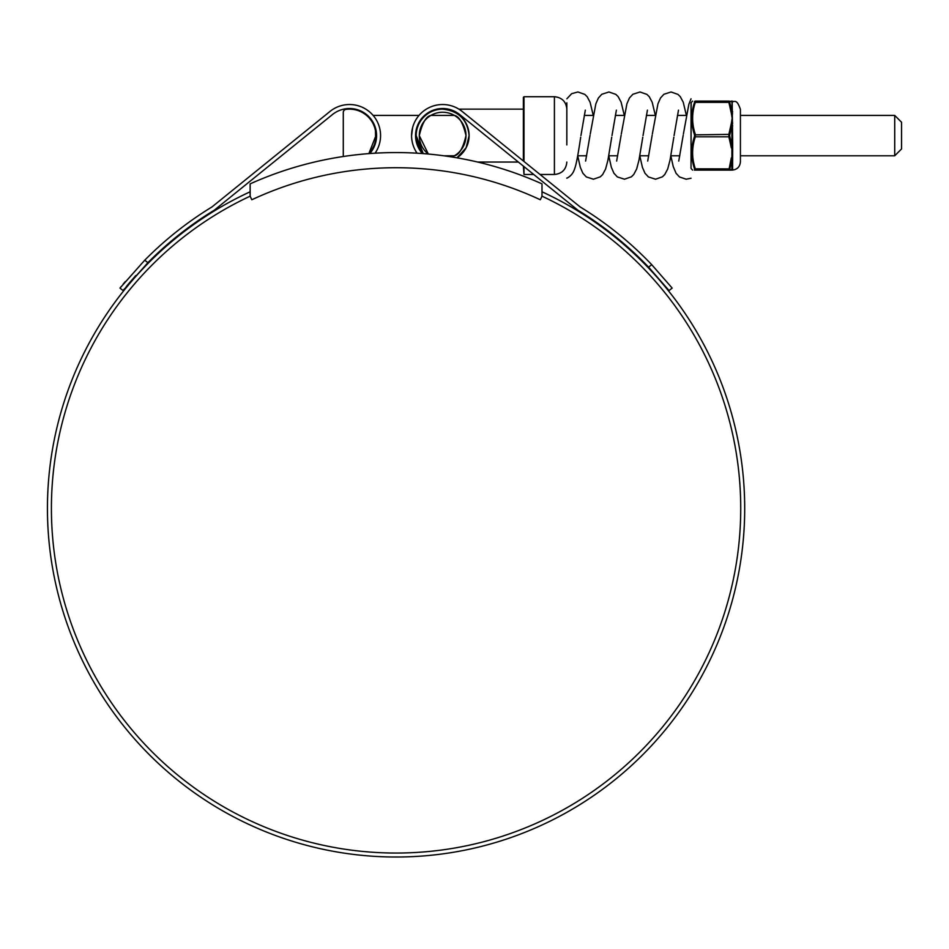 <?xml version="1.0" encoding="UTF-8"?>
<svg xmlns="http://www.w3.org/2000/svg" width="949" height="949" viewBox="0 0 949 949"><rect width="100%" height="100%" fill="white"/><g stroke="black" fill="none" stroke-linecap="round" stroke-linejoin="round"><path stroke-width="1.42" d="M541.998 183.869A355.828 355.828 0 0 0 250.145 183.869L250.145 196.17L251.817 199.764A340.667 340.667 0 0 1 540.313 199.764L541.998 196.17L541.998 183.869M894.717 115.41L901.55 122.243L901.55 148.946L894.717 155.778L894.717 115.41L740.41 115.41M375.946 135.6L368.864 153.608A26.453 26.453 0 0 0 345.982 109.384A3.108 3.108 0 0 0 343.289 112.457L343.289 156.502M541.998 196.17A344.641 344.641 0 0 1 396.065 853.044A344.641 344.641 0 0 1 250.145 196.17M651.726 264.676L672.165 288.093L669.057 290.572L648.606 267.155L651.726 264.676A353.218 353.218 0 0 0 580.159 206.941L462.175 111.46A31.044 31.044 0 0 0 417.062 153.192M411.593 135.6L412.613 127.688M648.606 267.155A349.244 349.244 0 0 0 577.87 210.203L459.672 114.556A27.07 27.07 0 0 0 415.567 135.6L416.753 127.688M541.998 191.793A348.615 348.615 0 0 1 396.065 857.018A348.615 348.615 0 0 1 250.145 191.793M386.931 856.9L378.437 856.567M378.449 856.567L379.79 856.639M374.677 856.354L372.732 856.235M385.721 856.864L385.045 856.84M418.331 856.306L420.253 856.176M402.329 856.959L405.757 856.876M420.075 856.188L414.345 856.532M407.524 856.828L401.676 856.971M406.765 856.852L405.508 856.888M392.162 856.994L400.976 856.983M388.295 856.923L383.349 856.781M375.389 127.688L375.709 142.35L369.766 153.548A27.07 27.07 0 0 0 369.054 116.881A27.07 27.07 0 0 0 332.458 114.556L214.272 210.203A349.244 349.244 0 0 0 147.878 262.683L123.085 290.572L119.977 288.093L144.663 260.287M422.376 153.548L415.567 135.6A27.07 27.07 0 0 0 422.376 153.548M375.08 153.192A31.044 31.044 0 0 0 329.967 111.46L309.908 127.688M329.967 111.46L211.971 206.941A353.218 353.218 0 0 0 144.758 260.192L147.878 262.683M125.304 281.568L123.038 284.297M121.223 286.527L119.977 288.093M123.085 290.572L124.331 289.006M126.205 286.717L128.352 284.131M128.542 283.893L135.814 275.507M523.374 160.986L523.374 97.344L523.99 96.727L523.99 161.484M448.414 109.147L442.649 109.147C458.592 110.831 467.418 119.645 469.103 135.6A26.453 26.453 0 0 0 442.649 109.147A26.453 26.453 0 0 0 416.184 135.6L423.266 153.608A26.453 26.453 0 0 1 416.184 135.6M451.997 156.988A23.345 23.345 0 0 0 465.995 135.6C463.041 148.139 459.174 154.865 454.381 155.778C459.186 154.865 463.053 148.139 465.995 135.6C463.041 123.038 459.162 116.312 454.381 115.41C459.186 116.324 463.053 123.05 465.995 135.6A23.345 23.345 0 0 0 442.649 112.243A23.345 23.345 0 0 0 419.292 135.6L428.319 154.035A23.345 23.345 0 0 1 419.292 135.6C422.246 123.05 426.113 116.324 430.905 115.41C426.113 116.324 422.234 123.05 419.292 135.6M456.991 157.819A26.453 26.453 0 0 0 469.103 135.6L466.101 147.819L456.991 157.819M523.99 166.597L523.99 174.474L523.374 166.099M732.687 159.325A0.961 0.664 180 0 0 731.904 159.657L729.698 169.563L731.904 169.61L731.904 125.648L729.591 135.6L731.904 145.553L732.687 145.411L732.581 169.622A0.961 0.949 -151 0 0 731.987 169.859L731.347 170.096A0.961 0.961 -90 0 0 731.987 169.859L732.177 170.096C737.171 169.61 739.923 166.87 740.41 161.876L740.41 109.325C736.495 98.067 734.609 102.67 732.177 101.092L732.687 145.411M694.383 170.096L695.344 170.096C691.726 170.096 691.726 170.096 695.344 170.096L695.344 168.898L695.344 170.096A0.961 0.925 -90 0 1 694.514 169.563L694.514 168.827C690.884 158.068 690.884 147.237 694.514 136.336L694.514 134.865C690.884 124.022 690.884 113.192 694.514 102.373L694.514 101.638C690.884 101.555 690.884 101.555 694.514 101.638C690.884 101.555 690.884 101.555 694.514 101.638A0.961 0.925 -90 0 1 695.344 101.092L695.344 102.302L695.344 101.092L728.868 101.092L728.868 102.302L728.868 101.092L731.904 101.59A0.961 0.937 180 0 0 732.687 102.053M731.015 101.614L729.698 101.638L729.698 102.373L694.514 102.373L691.868 115.41M731.845 169.598L731.904 169.61A0.961 0.937 180 0 1 732.687 169.136M729.698 134.865L728.868 134.39L731.347 123.299L731.904 125.648L732.687 125.79M731.347 123.299L732.177 118.34L731.347 113.394L731.987 113.465L731.987 101.341A0.961 0.961 -90 0 0 731.347 101.092M729.698 102.373L731.904 111.543A0.961 0.664 180 0 0 732.687 111.875M694.514 168.827L728.868 168.898L728.868 170.096L731.347 157.795M694.514 136.336L695.344 136.81C691.726 147.463 691.726 158.163 695.344 168.898M695.344 102.302C691.726 112.967 691.726 123.655 695.344 134.39L695.344 136.81L728.868 136.81L728.868 134.39L694.514 134.865M694.514 169.563C690.884 169.634 690.884 169.634 694.514 169.563M729.698 101.638A0.961 0.925 -90 0 0 728.868 101.092M729.698 136.336L728.868 136.81L731.347 147.902M729.698 168.827L728.868 168.898M729.698 169.563A0.961 0.925 90 0 1 728.868 170.096L695.344 170.096M695.344 101.092C691.726 101.092 691.726 101.092 695.344 101.092M731.347 170.096L728.868 170.096L731.347 170.096M691.038 102.824L691.038 144.924M566.838 178.056L566.838 178.234C570.74 176.229 573.303 173.145 574.56 168.993C575.972 165.601 577.811 156.609 580.693 137.214M566.838 144.924L566.838 102.824M523.99 96.727L554.418 96.727L554.418 174.474C561.962 173.738 566.102 169.598 566.838 162.054M692.592 101.092L691.169 102.599L691.038 168.115M732.177 101.092L731.987 101.341A0.961 0.949 151 0 0 732.581 101.579M732.581 113.666A0.961 0.617 -173.1 0 1 731.987 113.465L732.581 123.5M732.581 147.688L731.987 157.724A0.961 0.617 173.1 0 1 732.581 157.522M731.347 113.394L728.868 102.302M686.364 115.41L677.456 115.41M655.32 115.41L646.399 115.41M624.264 115.41L615.355 115.41M593.22 115.41L584.299 115.41M454.381 115.41L430.905 115.41M425.543 115.41L424.594 115.41M419.043 115.41L373.087 115.41M367.548 115.41L366.599 115.41M894.717 155.778L740.41 155.778M679.781 155.778L670.872 155.778M648.736 155.778L639.816 155.778M617.68 155.778L608.772 155.778M586.636 155.778L577.727 155.778M454.381 155.778L443.741 155.778M554.418 96.727C561.962 97.462 566.102 101.602 566.838 109.147M523.374 109.147L458.901 109.147M518.368 162.054L477.655 162.054M523.99 174.474L533.718 174.474M540.028 174.474L554.418 174.474M691.169 168.602L692.592 170.096M678.749 161.069L683.209 135.209M674.075 135.588L678.488 110.131M647.704 161.069L652.165 135.209M643.031 135.588L647.432 110.131M616.648 161.069L621.12 135.209M611.986 135.588L616.387 110.131M585.604 161.069L590.064 135.209M580.93 135.588L585.331 110.131M686.376 115.339L683.233 102.207L680.267 96.644L677.942 94.378L671.05 91.982L663.897 94.283L660.492 97.984L657.942 103.832L652.343 133.975M673.837 137.214L670.03 160.156L667.705 168.993L664.751 174.545L662.414 176.822L655.534 179.207L648.369 176.917L644.964 173.216L642.426 167.368L639.804 155.861M655.332 115.339L652.177 102.207L649.223 96.644L646.886 94.378L640.006 91.982L632.853 94.283L629.436 97.984L626.898 103.832L621.298 133.975M642.793 137.214L638.974 160.156L636.66 168.993L633.695 174.545L631.37 176.822L624.478 179.207L617.324 176.917L613.908 173.216L611.37 167.368L608.76 155.861M624.276 115.339L621.132 102.207L618.167 96.644L615.842 94.378L608.95 91.982L601.796 94.283L598.392 97.984L595.842 103.832L590.254 133.975M611.737 137.214L607.929 160.156L605.604 168.993L602.651 174.545L600.314 176.822L593.433 179.207L586.28 176.917L582.864 173.216L580.325 167.368L577.704 155.861M593.232 115.339L590.088 102.207L587.123 96.644L584.798 94.378L577.905 91.982L571.666 93.678L566.838 98.815M691.038 98.815L688.844 104.331L683.399 133.975M691.038 178.234L686.174 179.207L679.46 176.941L676.044 173.264L673.209 166.478L670.86 155.861"/></g></svg>
